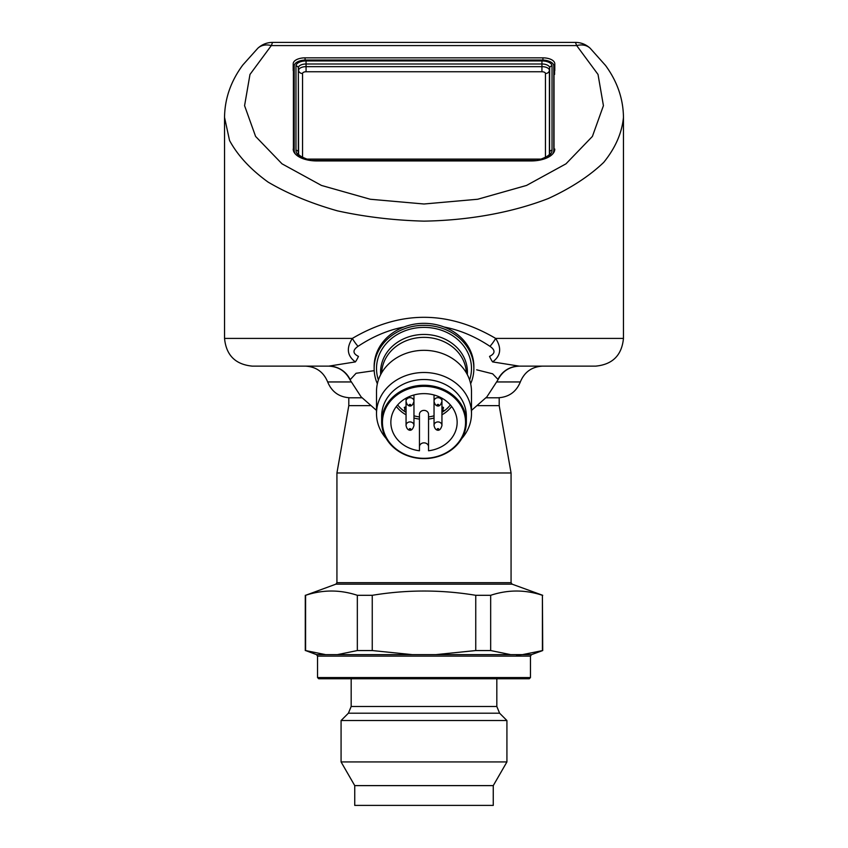<?xml version="1.0" encoding="UTF-8"?>
<svg xmlns="http://www.w3.org/2000/svg" width="848" height="848" viewBox="0 0 848 848"><rect width="100%" height="100%" fill="white"/><g stroke="black" fill="none" stroke-linecap="round" stroke-linejoin="round"><path stroke-width="1.27" d="M484.155 805.399L363.845 805.399M310.516 160.166L310.485 160.166A3.954 3.901 -90 0 1 309.7 160.081L310.516 160.166M537.484 160.166L538.342 160.071A3.954 3.901 -90 0 1 537.515 160.166M295.517 154.177A23.744 11.872 180 0 1 294.192 150.276L294.192 65.974A11.872 5.936 180 0 1 294.192 65.89A11.872 5.936 180 0 1 306.064 60.038L541.936 60.038A11.872 5.936 180 0 1 553.808 65.89A11.872 5.936 180 0 1 553.808 65.974L553.808 150.276A23.744 11.872 180 0 1 552.483 154.177M553.892 68.656A11.872 5.936 180 0 1 554.592 70.681L554.592 74.412A3.169 2.745 180 0 1 554.02 72.907L554.02 152.089M293.408 150.594L293.408 70.681A11.872 5.936 180 0 1 294.108 68.656M294.118 68.349A11.872 5.936 180 0 0 293.207 70.638L293.207 63.78A11.872 5.936 180 0 1 305.079 57.844L542.921 57.844A11.872 5.936 180 0 1 554.793 63.78L554.793 70.638A11.872 5.936 180 0 0 553.882 68.349M493.26 785.619L354.74 785.619L354.74 805.399L493.26 805.399L493.26 785.619L506.924 761.928L506.924 720.535L341.076 720.535L341.076 761.928L506.924 761.928M499.599 713.2L348.401 713.2L351.178 706.49L496.822 706.49L499.599 713.2L506.924 720.535M496.822 706.49L496.822 678.76M437.197 429.3A0.795 0.689 0 0 1 438.384 428.706A0.795 0.689 0 0 1 438.384 429.894A0.795 0.689 0 0 1 437.197 429.3M409.213 429.3A0.795 0.689 0 0 1 410.4 428.706A0.795 0.689 0 0 1 410.4 429.894A0.795 0.689 0 0 1 409.213 429.3M437.197 405.068A0.795 0.689 0 0 1 438.384 404.475A0.795 0.689 0 0 1 438.384 405.662A0.795 0.689 0 0 1 437.197 405.068M409.213 405.068A0.795 0.689 0 0 1 410.4 404.475A0.795 0.689 0 0 1 410.4 405.662A0.795 0.689 0 0 1 409.213 405.068M441.946 425.346A3.954 3.424 0 0 1 441.946 425.537C440.653 429.798 439.275 430.127 438.14 430.286C436.042 430.18 434.674 428.59 434.038 425.537A3.954 3.424 0 0 1 434.038 425.346A3.954 3.424 0 0 1 437.992 421.922A3.954 3.424 0 0 1 441.946 425.346L441.946 401.994A3.954 3.424 0 0 0 441.914 401.57M413.962 425.346A3.954 3.424 0 0 1 413.962 425.537C412.669 429.798 411.291 430.127 410.156 430.286C408.058 430.18 406.69 428.59 406.054 425.537A3.954 3.424 0 0 1 406.054 425.346A3.954 3.424 0 0 1 410.008 421.922A3.954 3.424 0 0 1 413.962 425.346L413.962 401.994A3.954 3.424 0 0 0 413.93 401.57M441.946 401.115A3.954 3.424 0 0 1 441.946 401.295C440.653 405.567 439.275 405.895 438.14 406.054C436.042 405.948 434.674 404.358 434.038 401.295A3.954 3.424 0 0 1 434.038 401.115A3.954 3.424 0 0 1 437.992 397.68A3.954 3.424 0 0 1 441.946 401.115L441.946 398.2M413.962 401.115A3.954 3.424 0 0 1 413.962 401.295C412.669 405.567 411.291 405.895 410.156 406.054C408.058 405.948 406.69 404.358 406.054 401.295A3.954 3.424 0 0 1 406.054 401.115A3.954 3.424 0 0 1 410.008 397.68A3.954 3.424 0 0 1 413.962 401.115L413.962 394.977M404.708 410.05L404.708 407.602M441.946 409.16L443.557 407.687M442.688 407.453L441.946 407.379M434.038 425.346L434.038 401.994A3.954 3.424 0 0 1 434.07 401.57M406.054 425.346L406.054 401.994A3.954 3.424 0 0 1 406.086 401.57M404.21 407.528L405.206 407.019M441.946 410.082L443.589 410.082L441.946 410.443M443.345 408.079L441.946 409.552M443.504 407.856L443.345 408.471M441.946 407.019L443.175 407.231L443.504 408.259M441.946 409.033L443.091 407.814M428.547 416.93A31.556 27.337 180 0 0 434.038 415.796M441.946 412.361A31.556 27.337 180 0 0 450.352 404.92M397.648 404.92A31.556 27.337 180 0 0 406.054 412.361M413.962 415.796A31.556 27.337 180 0 0 419.442 416.919M419.453 414.333A4.547 3.943 0 0 1 424 410.39A4.547 3.943 0 0 1 428.547 414.333L428.547 446.779A4.547 3.943 180 0 0 424 442.847A4.547 3.943 180 0 0 419.453 446.779L419.453 414.333M530.456 677.573L529.269 678.76L318.731 678.76L317.544 677.573L317.544 656.129L530.456 656.129L530.456 677.573L317.544 677.573M428.547 446.779L428.547 450.765A33.146 28.705 0 0 0 457.146 422.325A33.146 28.705 0 0 0 424 393.631A33.146 28.705 0 0 0 390.854 422.325A33.146 28.705 0 0 0 419.453 450.765L419.453 446.779M424 386.338A41.552 35.987 180 0 0 388.013 440.324A41.552 35.987 180 0 0 459.987 440.324A41.552 35.987 180 0 0 424 386.338M424 385.257A42.347 36.676 180 0 0 381.653 421.933A42.347 36.676 180 0 0 424 458.609A42.347 36.676 180 0 0 466.347 421.933A42.347 36.676 180 0 0 424 385.257M412.234 654.635L325.579 654.635L337.345 654.635L357.337 650.554L372.251 650.554L412.234 654.635L531.495 654.635L542.72 650.554L522.421 654.635L516.538 655.08M435.766 654.635L475.749 650.554L490.663 650.554L490.663 595.307C507.91 589.604 525.166 589.604 542.413 595.307L542.72 650.554M510.655 654.635L490.663 650.554M317.544 656.129L316.505 654.635L325.579 654.635L305.587 650.554L305.587 595.307C322.834 589.604 340.09 589.604 357.337 595.307L372.251 595.307C406.86 589.604 441.352 589.604 475.749 595.307L490.663 595.307M316.505 654.635L305.587 650.554M531.495 654.635L530.456 656.129M381.653 421.933L381.653 416.198A42.347 36.676 0 0 1 424 379.522A42.347 36.676 0 0 1 466.347 416.198L466.347 421.933M542.413 650.554L542.413 595.307M475.749 650.554L475.749 595.307M372.251 650.554L372.251 595.307M357.337 650.554L357.337 595.307M305.587 595.307L335.893 584.166L336.932 582.671L511.068 582.671L512.107 584.166L335.893 584.166M461.704 438.628A47.488 41.128 180 0 0 471.488 413.623A47.488 41.128 180 0 0 424 372.495A47.488 41.128 180 0 0 376.512 413.623A47.488 41.128 180 0 0 386.296 438.628M471.488 413.623L471.488 391.458A47.488 41.128 180 0 0 424 350.33A47.488 41.128 180 0 0 376.512 391.458L376.512 413.623M499.196 397.786L486.074 397.786L499.196 397.786L499.196 405.641L511.068 472.972L336.932 472.972L336.932 582.671M499.196 405.641L477.88 405.641M370.12 405.641L348.804 405.641L336.932 472.972M361.926 397.786L348.804 397.786L361.926 397.786M378.399 379.989A47.488 41.128 0 0 1 424 327.381A47.488 41.128 0 0 1 469.601 379.989M351.061 381.95L327.667 381.95C331.78 391.946 339.242 397.224 350.054 397.786L356.33 397.786M377.349 383.762A49.862 43.184 0 0 1 374.138 368.509A49.862 43.184 0 0 1 424 325.325A49.862 43.184 0 0 1 473.862 368.509A49.862 43.184 0 0 1 470.651 383.762M374.138 368.509L374.138 366.527A49.862 43.184 0 0 1 403.924 326.999A49.862 43.184 0 0 1 444.076 326.999A49.862 43.184 0 0 1 473.862 366.527L473.862 368.509M444.076 326.999C459.86 330.042 475.156 336.486 489.974 346.334C495.486 350.16 495.338 353.521 489.54 356.393A15.826 2.947 70.9 0 0 492.624 361.905L519.146 366.124L595.752 366.124L519.146 366.124A23.744 23.596 90 0 0 497.967 379.395L492.635 373.809L476.671 369.813M224.54 117.395L229.543 140.482C237.694 155.523 250.531 169.388 268.063 182.076C287.949 193.789 311.078 203.382 337.462 210.855C365.149 216.918 393.991 220.342 424 221.137C468.997 220.385 512.277 212.509 548.359 198.506C570.874 188.161 589.328 176.13 603.702 162.403C615.362 148.008 621.944 133.009 623.46 117.395L623.46 117.331C623.238 98.792 617.27 81.503 605.546 65.476L590.155 48.23A19.79 15.094 -47.1 0 0 576.682 45.58L575.432 42.4L272.568 42.4L271.318 45.58A19.79 15.094 47.1 0 0 257.845 48.23L242.804 65.01C230.857 81.164 224.773 98.601 224.54 117.331L224.54 338.416C226.183 355.248 235.415 364.481 252.248 366.124L328.854 366.124L355.376 361.905C347.182 355.906 346.164 348.083 352.333 338.416A15.826 4.834 -123.7 0 0 358.026 346.334C372.844 336.486 388.14 330.042 403.924 326.999M519.485 366.124C509.648 366.527 502.472 371.106 497.956 379.851L497.967 379.395M374.201 370.661L356.086 373.279L350.044 379.851C345.528 371.106 338.352 366.527 328.515 366.124M350.033 379.395A23.744 23.596 90 0 0 328.854 366.124L252.248 366.124M358.026 346.334C352.514 350.16 352.662 353.51 358.46 356.393A15.826 2.947 109.1 0 1 355.376 361.905M489.974 346.334A15.826 4.834 -56.3 0 0 495.667 338.416C501.836 348.093 500.818 355.916 492.624 361.905M623.46 117.395L623.46 338.416L495.667 338.416C447.892 310.273 400.108 310.273 352.333 338.416L224.54 338.416M576.682 45.58L598.02 74.444L603.426 105.671L592.413 136.411L565.976 163.834L526.544 185.436L477.731 199.248L424 203.997L370.269 199.248L321.456 185.436L282.024 163.834L255.587 136.411L244.574 105.671L249.98 74.444L271.318 45.58L576.682 45.58M554.793 149.068A23.744 11.872 180 0 1 531.049 160.94L316.951 160.94A23.744 11.872 180 0 1 293.207 149.068M306.192 159.106L541.808 159.106M545.455 157.474L545.455 73.522A3.53 1.76 180 0 0 541.936 71.751L306.064 71.751A3.53 1.76 180 0 0 302.545 73.522L302.545 157.474M549.398 153.573L549.398 70.384A7.473 3.731 0 0 0 541.936 66.653L306.064 66.653A7.473 3.731 0 0 0 298.602 70.384A3.954 3.424 180 0 0 302.545 73.522M309.679 160.081C301.125 157.103 297.351 154.622 298.369 152.64A19.599 9.794 180 0 1 298.337 152.152L298.337 67.851A7.727 3.858 180 0 1 306.064 63.992L306.064 71.751M308.015 160.071A21.963 10.982 180 0 1 295.973 150.276L295.973 65.974A2.374 2.056 -0 0 1 298.337 67.851L298.602 153.573M295.973 65.974A10.091 5.046 180 0 1 306.064 60.929L306.064 63.992L541.936 63.992A7.727 3.858 180 0 1 549.663 67.851L549.398 70.384A3.954 3.424 -0 0 1 545.455 73.522M306.064 60.929L541.936 60.929L541.936 71.751M295.973 150.276A2.374 2.056 -0 0 1 298.337 152.152L298.432 153.043M541.936 60.929A10.091 5.046 180 0 1 552.027 65.974A2.374 2.056 -0 0 0 549.663 67.851L549.568 153.043M552.027 65.974L552.027 150.276A2.374 2.056 -0 0 0 549.663 152.152A19.599 9.794 180 0 1 549.631 152.64C550.649 154.622 546.875 157.103 538.321 160.081M537.579 160.484L310.421 160.484M552.027 150.276A21.963 10.982 180 0 1 539.985 160.071M293.98 152.089L294.192 65.974M294.129 152.354L294.192 150.276M553.808 150.276L553.871 152.354M553.808 65.974L554.02 72.907A12.084 6.042 0 0 0 554.009 72.811A12.084 6.042 0 0 0 554.009 72.716M293.991 72.716A12.084 6.042 0 0 0 293.991 72.811A12.084 6.042 0 0 0 293.98 72.907A3.169 2.745 180 0 1 293.408 74.412M428.547 419.103A33.146 28.705 180 0 0 434.038 418.022M441.946 414.799A33.146 28.705 180 0 0 451.645 406.499M396.355 406.499A33.146 28.705 180 0 0 406.054 414.799M413.962 418.022A33.146 28.705 180 0 0 419.453 419.103M381.674 372.802A42.347 36.676 0 0 1 424 337.356A42.347 36.676 0 0 1 466.326 372.802M467.312 374.583A43.407 37.588 180 0 0 424 334.451A43.407 37.588 180 0 0 380.688 374.583M497.946 397.786C508.758 397.224 516.22 391.946 520.333 381.95L496.939 381.95M542.921 57.844L542.921 60.06M305.079 57.844L305.079 60.06M553.808 65.89L554.009 72.811M294.192 65.89L293.991 72.811M354.74 785.619L341.076 761.928M348.401 713.2L341.076 720.535M351.178 706.49L351.178 678.76M434.038 394.977L434.038 401.115M406.054 398.2L406.054 401.115M305.28 650.554L305.28 595.307M512.107 584.166L542.72 595.307M511.068 472.972L511.068 582.671M348.804 397.786L348.804 405.641M327.667 381.95C323.544 371.954 316.081 366.675 305.28 366.124M520.333 381.95C524.456 371.954 531.919 366.675 542.72 366.124M497.956 379.851L486.9 396.853L471.488 410.411M376.512 410.411L361.1 396.853L350.044 379.851M623.46 338.416C621.817 355.248 612.585 364.481 595.752 366.124M257.845 48.23C262.074 44.393 266.993 42.442 272.568 42.4M590.155 48.23C585.926 44.393 581.007 42.442 575.432 42.4"/></g></svg>
